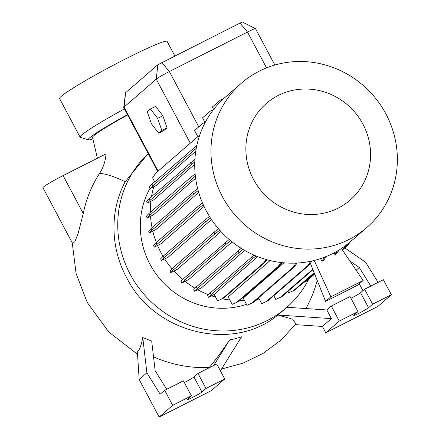 <?xml version="1.0" encoding="UTF-8"?>
<svg xmlns="http://www.w3.org/2000/svg" width="439" height="439" viewBox="0 0 439 439"><rect width="100%" height="100%" fill="white"/><g stroke="black" fill="none" stroke-linecap="round" stroke-linejoin="round"><path stroke-width="0.66" d="M97.387 158.249L92.53 137.456A50.051 3.435 -28 0 1 93.924 135.602A50.051 3.435 -28 0 1 127.661 114.947M246.498 304.326A80.375 76.82 -130.9 0 1 149.935 264.174A80.375 76.82 -130.9 0 1 150.116 188.15M153.337 182.964A80.375 76.82 -130.9 0 1 154.44 181.384M163.05 256.299A87.685 83.811 -130.9 0 1 160.872 252.43A87.685 83.811 -130.9 0 1 157.563 245.522M156.333 242.493A87.685 83.811 -130.9 0 1 152.799 231.155M152.042 227.704A87.685 83.811 -130.9 0 1 150.544 216.279M150.379 212.289A87.685 83.811 -130.9 0 1 150.868 201.331M151.521 196.612A87.685 83.811 -130.9 0 1 153.776 186.762M222.414 196.634A95.598 91.372 -130.9 0 1 241.543 83.064A95.598 91.372 -130.9 0 1 385.914 113.959A95.598 91.372 -130.9 0 1 366.79 227.528A95.598 91.372 -130.9 0 1 222.414 196.634M366.79 227.528L350.552 241.598A95.598 91.372 -130.9 0 1 206.182 210.704A95.598 91.372 -130.9 0 1 225.311 97.134L241.543 83.064M253.533 179.43A63.957 61.131 -130.9 0 1 278.271 95.439A63.957 61.131 -130.9 0 1 362.916 124.122A63.957 61.131 -130.9 0 1 338.178 208.113A63.957 61.131 -130.9 0 1 253.533 179.43M308.782 279.166A103.511 98.94 -130.9 0 1 286.475 307.629A103.511 98.94 -130.9 0 1 130.153 274.177A103.511 98.94 -130.9 0 1 148.212 153.59M148.179 153.529L125.17 181.801C109.843 210.226 110.227 247.393 126.476 277.36L126.641 277.673C154.731 334.397 235.348 352.956 279.736 313.441A105.574 100.91 -130.9 0 1 278.106 315.021L292.665 319.197L295.897 324.048L280.795 340.296L262.95 353.477L242.97 363.163L221.519 369.034M93.227 138.817A54.804 3.759 -28 0 1 88.574 139.854L80.375 137.369A60.889 4.181 -28 0 1 80.112 137.182A60.889 4.181 -28 0 1 124.456 108.916M80.112 137.182L59.578 98.566A60.889 4.181 -28 0 1 126.866 58.25A60.889 4.181 -28 0 1 167.105 41.392L174.804 55.874M88.574 139.854A54.804 3.759 -28 0 1 127.508 114.65M83.267 213.513A122.893 117.46 -130.9 0 1 99.565 173.405A43.049 41.145 49.1 0 0 106.002 153.891L63.101 175.584A18.268 1.251 -28 0 0 42.912 187.678L72.627 243.557L74.888 241.669L78.06 233.614L83.267 213.513L63.101 175.584M317.199 280.4A125.614 120.061 -130.9 0 1 305.901 308.546M213.716 365.506L229.608 339.929C221.19 352.358 214.38 361.555 209.178 367.52L208.92 367.931M229.608 339.929A105.574 100.91 49.1 0 0 241.538 336.823L220.4 370.84M166.688 389.289L155.148 370.719L151.696 341.081L142.768 337.531C141.402 345.038 139.613 349.823 137.396 351.902L139.174 379.505L159.137 417.05L172.664 405.323L191.409 395.841L187.349 399.364A8.522 0.587 152 0 0 187.113 399.677A8.522 0.587 152 0 0 193.824 396.768A8.522 0.587 152 0 0 201.929 391.989L205.99 388.471L224.735 378.994L211.203 390.721L159.137 417.05M153.535 356.841A125.614 120.061 49.1 0 0 209.178 367.52M203.252 204.717L198.45 208.443L156.877 244.485L154.336 247.157L160.762 243.908L204.025 206.396M198.17 190.581L193.637 194.104L152.064 230.14L149.523 232.813L155.856 229.613L198.708 192.458M195.36 176.121L149.759 215.291L147.213 217.963L153.447 214.808L195.629 178.239M194.784 161.859L150.023 200.371L147.482 203.043L153.59 199.954L194.729 164.29M196.244 148.393L152.854 185.845L150.308 188.518L156.268 185.499L195.767 151.263M337.377 251.037L334.984 254.593L336.62 253.764L339.188 249.95M334.984 254.593L334.03 252.897M324.728 257.128L321.985 261.216L323.62 260.387L326.204 256.541M321.985 261.216L320.525 258.631M341.394 248.54L363.157 280.499L330.869 296.824L314.22 260.459M363.157 280.499L357.878 285.07L325.595 301.395L330.869 296.824M310.389 263.373L325.595 301.395M295.941 263.098L293.137 267.274L251.563 303.311L247.02 305.308L243.19 298.103L283.896 262.813M280.867 262.495L278.288 266.336L236.714 302.378L232.176 304.37L228.198 296.896L270.122 260.552M242.882 249.379L197.232 288.582L194.686 291.255L201.523 287.797L244.644 250.417M230.64 240.709L226.101 244.232L184.534 280.269L181.987 282.941L188.704 279.544L232.116 241.911M219.725 230.168L214.929 233.894L173.361 269.93L170.815 272.603L177.427 269.261L220.954 231.523M210.5 218.051L205.617 221.843L164.049 257.88L161.503 260.552L168.022 257.259L211.499 219.566M258.867 298.339A87.685 83.811 -130.9 0 1 257.666 298.613M244.424 300.43A87.685 83.811 -130.9 0 1 239.491 300.561M229.844 299.991A87.685 83.811 -130.9 0 1 222.321 298.783M215.598 297.115A87.685 83.811 -130.9 0 1 211.472 295.804M208.481 294.717A87.685 83.811 -130.9 0 1 197.709 289.729M195.07 288.225A87.685 83.811 -130.9 0 1 185.077 281.383M182.767 279.5A87.685 83.811 -130.9 0 1 173.954 271.017M171.973 268.761A87.685 83.811 -130.9 0 1 164.691 258.944M274.841 65.021L255.525 28.683A12.177 0.834 152 0 0 255.493 28.656A12.177 0.834 152 0 0 247.475 32.052L169.372 71.546A12.177 0.834 152 0 0 156.251 79.157L124.056 107.072A12.177 0.834 152 0 0 123.71 107.484A12.177 0.834 152 0 0 123.716 107.522L157.705 171.451M205.282 122.333L202.648 123.485L194.581 130.476L197.951 136.809M213.414 109.723L210.352 111.067L202.549 117.828L204.964 122.36M223.413 98.83L220.131 100.273L212.333 107.034L213.623 109.454M232.088 91.257L223.972 98.325M286.897 307.262L326.792 309.961L331.401 318.632L278.106 315.021M378.094 282.392L365.572 262.242L344.84 247.909M349.899 261.035L359.267 267.505L356.15 270.21M331.401 318.632L322.385 326.446L295.452 324.624M359.267 267.505L370.801 286.074M377.831 306.466L325.76 332.795L339.287 321.068L358.032 311.591L353.971 315.109A8.522 0.587 152 0 0 353.735 315.421A8.522 0.587 152 0 0 360.446 312.513A8.522 0.587 152 0 0 368.551 307.734L372.612 304.216L391.358 294.739L377.831 306.466M322.385 326.446L325.76 332.795M326.792 309.961L331.302 306.049L339.287 321.068M331.302 306.049L350.048 296.572L358.032 311.591M350.948 298.268A8.522 0.587 152 0 0 360.567 292.72L364.628 289.197L372.612 304.216M364.628 289.197L383.373 279.72L391.358 294.739M359.311 283.83L362.943 290.662M286.475 307.629L281.426 312.008A103.511 98.94 -130.9 0 1 279.736 313.441M142.768 337.531L146.878 372.821L139.174 379.505M146.878 372.821L160.169 394.211L164.68 390.304L183.425 380.827L191.409 395.841M184.325 382.517A8.522 0.587 152 0 0 193.945 376.969L198 373.452L216.745 363.975L224.735 378.994M164.68 390.304L172.664 405.323M198 373.452L205.99 388.471M167.012 127.815L162.869 115.737L155.604 106.364L150.401 108.993L147.274 111.704L151.417 123.787L158.682 133.16L163.89 130.526L167.012 127.815L161.804 130.449L157.667 118.371L162.869 115.737M157.667 118.371L150.401 108.993M158.682 133.16L161.804 130.449M259.081 298.739A80.375 76.82 -130.9 0 1 255.158 300.792M123.71 107.484L125.538 92.783L157.842 64.747L242.279 21.95L255.493 28.656M220.131 100.273L223.638 98.621M231.699 91.433L232.165 91.197M210.352 111.067L213.541 109.552M205.353 122.19L202.648 123.485M195.13 173.921L190.433 177.565L148.865 213.606L146.319 216.279L147.213 217.963M191.327 179.249L190.433 177.565M149.759 215.291L148.865 213.606M218.49 228.752L214.034 232.209L172.461 268.245L169.92 270.918L170.815 272.603M214.929 233.894L214.034 232.209M173.361 269.93L172.461 268.245M266.885 259.712L265.343 262.006L223.775 298.048L217.596 300.869L214.177 294.437L257.742 256.672M254.022 255.13L210.171 292.939L207.631 295.612L208.525 297.296L214.177 294.437M265.979 259.454L263.707 262.835L222.139 298.871M265.343 262.006L263.707 262.835M256.003 255.975L252.639 258.582L251.745 256.897M252.639 258.582L211.066 294.624L210.171 292.939M211.066 294.624L208.525 297.296M209.491 216.46L204.722 220.158L163.154 256.2L160.608 258.867L161.503 260.552M205.617 221.843L204.722 220.158M164.049 257.88L163.154 256.2M194.905 159.384L149.128 198.686L146.582 201.358L147.482 203.043M191.596 164.334L190.702 162.649M150.023 200.371L149.128 198.686M311.992 260.991L309.44 264.783L267.867 300.825L261.693 303.645L258.587 297.812M310.73 261.26L307.805 265.611L266.232 301.653M309.44 264.783L307.805 265.611M199.388 136.112L197.259 137.155L155.691 173.196L152.563 177.85L154.665 181.812M196.804 145.578L151.96 184.161L149.414 186.833L150.308 188.518M194.428 149.803L193.528 148.119M152.854 185.845L151.96 184.161M199.344 136.244L197.259 137.155M202.478 202.939L197.555 206.758L155.982 242.8L153.436 245.472L154.336 247.157M198.45 208.443L197.555 206.758M156.877 244.485L155.982 242.8M241.17 248.326L196.332 286.897L193.791 289.57L194.686 291.255M238.8 252.546L237.905 250.861M197.232 288.582L196.332 286.897M197.654 188.605L192.743 192.419L151.17 228.456L148.629 231.128L149.523 232.813M193.637 194.104L192.743 192.419M152.064 230.14L151.17 228.456M229.174 239.469L183.639 278.584L181.093 281.256L181.987 282.941M226.101 244.232L225.207 242.547M184.534 280.269L183.639 278.584M281.871 262.61L279.923 265.507L238.35 301.549L236.714 302.378M279.923 265.507L278.288 266.336M297.055 263.043L294.772 266.446L253.199 302.487L251.563 303.311M294.772 266.446L293.137 267.274M350.245 241.867L348.061 245.116L342.404 250.021M314.664 274.068L306.493 281.158L303.464 282.595M347.809 243.881L346.426 245.944L342.146 249.648M314.494 273.629L304.858 281.981M348.061 245.116L346.426 245.944M312.936 269.733L281.92 296.621L275.741 299.442L273.76 295.716M312.76 269.294L280.285 297.444M314.313 273.184L294.926 289.998L288.747 292.818L287.973 291.37M314.137 272.745L293.29 290.821M99.565 173.405A50.051 14.191 33 0 1 125.17 181.801M125.642 92.656L124.056 107.072L158.1 171.106M161.772 62.464L169.372 71.546L198.774 126.844M157.842 64.747L156.251 79.157L190.301 143.191M239.881 22.971L247.475 32.052L266.522 67.869M360.567 292.72L368.551 307.734M193.945 376.969L201.929 391.989M137.55 354.278L108.735 331.961L87.257 302.493L76.095 273.541L72.254 242.855"/></g></svg>
